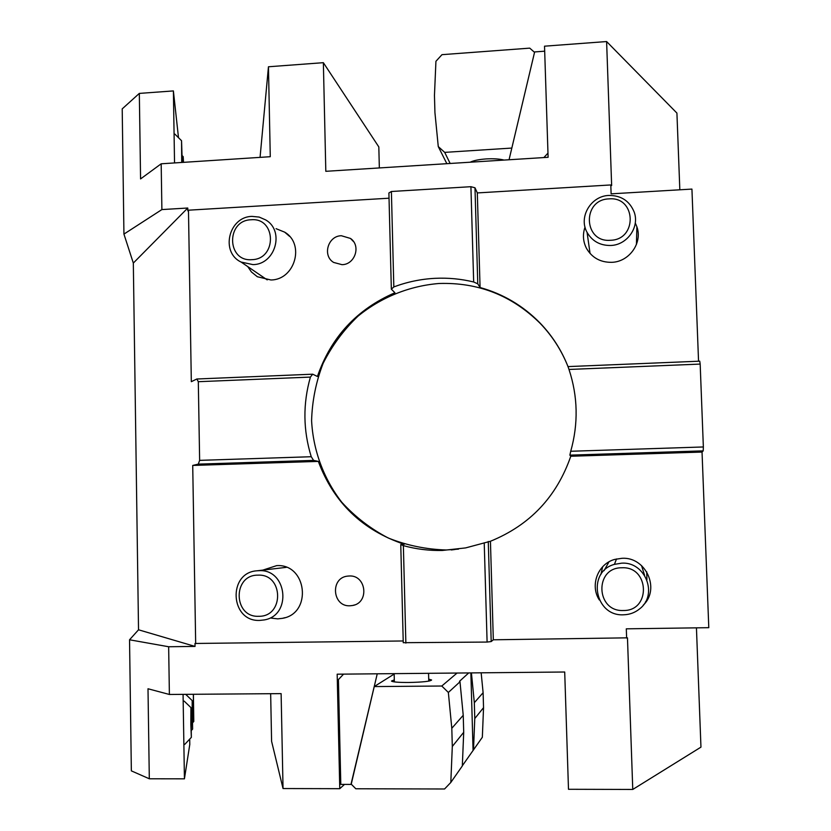 <?xml version="1.0" encoding="UTF-8"?>
<svg xmlns="http://www.w3.org/2000/svg" width="831" height="831" viewBox="0 0 831 831"><rect width="100%" height="100%" fill="white"/><g stroke="black" fill="none" stroke-linecap="round" stroke-linejoin="round"><path stroke-width="1.25" d="M621.733 563.158C645.282 561.517 658.401 594.664 639.662 608.843C634.998 612.655 629.618 614.639 623.53 614.795C594.643 616.54 586.655 571.728 614.41 564.363L621.733 563.158M644.586 575.322L641.542 565.568M621.868 567.781C649.51 566.15 651.14 611.097 623.364 610.505C595.754 611.938 594.258 567.303 621.868 567.781M646.601 600.938L645.458 601.904M608.967 561.849L604.054 570.658M252.042 216.392L259.189 217.078L265.723 219.935C284.95 230.904 275.362 264.538 252.977 264.622L241.104 262.056C220.132 252.344 228.712 216.621 252.042 216.392M251.097 219.768C276.308 217.296 277.18 259.262 251.866 259.667C226.686 261.952 225.939 220.267 251.097 219.768M258.908 570.679C287.235 568.747 292.283 615.615 264.113 619.947L259.864 620.404C230.031 622.066 227.403 572.372 257.153 570.783L258.908 570.679M257.963 575.156C283.579 573.608 284.472 616.872 258.753 616.29C233.168 617.651 232.4 574.678 257.963 575.156M608.926 195.441C621.173 195.43 629.586 200.957 634.157 212.009C639.849 227.04 627.145 245.103 610.671 245.477C600.107 245.592 592.233 241.219 587.06 232.348C578.324 217.161 590.914 195.877 608.926 195.441M609.019 198.889C636.193 196.261 637.772 239.806 610.463 240.273C583.32 242.714 581.887 199.461 609.019 198.889M342.04 264.674L333.657 262.44C322.179 255.73 327.923 235.838 341.364 235.734L350.485 238.445C361.205 245.612 355.086 264.611 342.04 264.674M696.44 627.852L700.959 747.131L632.765 789.45L627.467 637.834L493.323 639.797L490.435 541.261L465.609 547.909L442.3 550.465C429.045 550.745 416.071 549.135 403.367 545.635L400.76 544.544L404.24 544.284C362.306 530.147 333.667 502.516 318.325 461.392L313.578 460.395L311.241 456.718C303.097 430.281 302.816 403.741 310.41 377.087L312.685 374.189L317.421 376.474C330.946 337.241 356.769 309.329 394.912 292.751L391.339 289.167L393.821 286.924C407.065 281.948 420.756 279.081 434.893 278.333C447.982 277.679 460.904 278.894 473.67 281.979L477.773 283.828L480.069 287.526L477.316 192.927L610.806 184.949L611.117 193.841L691.932 189.084L698.549 361.215M568.072 366.772C561.559 350.37 552.22 335.859 540.057 323.249C511.886 295.452 478.178 282.197 438.924 283.496C409.205 285.957 381.097 297.342 358.026 316.144C343.681 329.886 332.057 345.613 323.134 363.334C315.988 381.824 312.144 400.968 311.594 420.766C313.173 450.381 323.612 478.698 341.749 502.204C355.107 516.861 370.616 528.786 388.274 538.01C406.806 545.416 426.116 549.395 446.216 549.977L458.494 549.125M349.955 605.789C332.234 606.838 330.011 577.69 347.659 576.112L349.269 575.987C366.315 574.855 369.566 602.704 352.676 605.487L349.955 605.789M585.024 227.081C582.51 234.477 583.009 241.603 586.541 248.469C592.108 257.818 600.481 262.44 611.678 262.326C629.192 261.962 642.779 242.849 636.889 226.79L635.268 222.957M602.683 566.732L600.865 574.553M643.256 605.165C660.531 588.909 645.791 556.666 621.993 558.297L614.815 559.388C597.925 563.761 589.698 585.273 599.317 599.961M276.069 228.681L284.669 232.15C305.195 244.023 294.88 279.922 270.906 279.974L257.33 276.733L251.419 271.966L247.721 266.564M262.814 570.118L276.661 565.631C306.951 563.532 312.549 613.507 282.447 618.337L277.731 618.866L271.27 618.119M679.831 189.79L676.922 113.089L606.609 41.55L544.523 46.183L548.107 157.298L325.814 171.311L323.363 62.678L378.822 146.931L379.341 167.935M260.061 157.371L268.455 66.771L323.363 62.678M270.657 693.698L271.592 741.314L283.039 788.546L339.765 788.692L337.178 674.19L564.706 672.009L568.487 789.284L632.765 789.45M183.069 694.363L184.43 778.834L189.79 744.399L189.707 739.123M344.512 784.402L339.765 788.692M700.169 364.082L699.754 361.173L568.009 366.596L568.996 369.452C577.888 396.418 578.469 423.685 570.731 451.264L703.358 446.964L700.169 364.082L568.996 369.452M490.435 541.261C529.929 525.15 556.708 496.813 570.783 456.25L702.039 452.054L703.203 450.869L703.358 446.964M702.039 452.054L708.791 627.675L626.304 628.828L626.626 638.063M646.923 579.882L646.726 571.79M389.033 198.204L188.471 210.191L187.806 210.856L187.764 208.02L161.889 209.578L161.183 163.8L270.272 156.706L268.455 66.771M606.609 41.55L611.647 185.552L610.806 184.949M161.889 209.578L123.933 234.103L122.209 108.882L139.328 93.404L140.574 178.925L161.183 163.8M184.43 778.834L149.31 778.782L148.001 688.764L169.389 694.467L281.117 693.625L283.039 788.546M149.31 778.782L131.35 770.867L129.543 639.787L168.651 646.747L195.036 646.414L194.984 643.474L403.212 640.971M123.933 234.103L133.324 263.063L138.528 629.794L129.543 639.787M139.328 93.404L173.388 90.922L178.499 137.697M174.541 162.928L173.388 90.922M169.389 694.467L168.651 646.747M568.03 366.668C561.507 350.152 552.127 335.547 539.88 322.854C523.021 305.704 503.087 293.925 480.069 287.526M703.203 450.869L569.869 455.139L570.783 456.25M187.764 208.02L133.324 263.063M477.316 192.927L474.979 187.785L470.917 186.695L391.391 191.494L388.898 192.979L391.339 289.167M195.036 646.414L138.528 629.794M188.471 210.191L191.327 381.678L196.843 378.998L198.308 381.699L199.637 460.364L198.277 464.124L192.719 465.443L195.68 643.672M400.76 544.544L403.253 642.695L487.101 642.062L491.194 641.563L493.323 639.797M570.731 451.264L569.869 455.139M474.979 187.785L477.773 283.828M488.275 541.49L491.194 641.563M192.719 465.443L318.325 461.392M391.391 191.494L393.821 286.924M473.67 281.979L470.917 186.695M199.637 460.364L311.241 456.718M310.41 377.087L198.308 381.699M196.843 378.998L312.685 374.189M313.578 460.395L198.277 464.124M487.101 642.062L484.224 542.83M403.367 545.635L405.86 643.101M193.415 694.29L193.779 721.505L193.332 694.29M192.127 716.457L192.2 700.585L192.615 729.119L192.127 716.457M190.829 724.237L190.922 707.597L191.348 737.377L190.829 724.237M183.059 162.377L183.184 156.664L183.506 162.346M181.729 162.461L181.542 140.709L182.259 162.429M428.713 679.135L431.611 679.987C430.437 681.347 422.802 682.189 408.707 682.49C398.371 682.5 392.627 682.022 391.474 681.046L394.32 679.914M450.807 782.47L452.303 746.467L463.708 732.298L462.327 765.953L450.807 782.47L444.564 788.993L355.803 788.764L351.077 784.007L374.21 686.572L441.78 686.022L448.356 692.462L451.804 728.278L463.231 715.294L459.99 681.794L448.356 692.462M471.416 672.902L474.324 702.694L483.112 692.711L483.538 707.669L482.344 737.253L462.337 765.756M483.112 692.711L481.159 672.809M452.303 746.467L451.804 728.278M441.78 686.022L457.071 673.037M394.164 674.076L374.21 686.572M470.876 672.902L473.068 750.393M459.99 681.794L459.501 681.316L468.715 672.923M483.538 707.669L474.771 718.555L473.504 749.936M474.324 702.694L474.771 718.555M463.708 732.298L463.231 715.294M377.243 673.806L351.243 784.173M350.983 784.412L340.793 784.391L338.414 679.592L343.577 674.128M470.18 162.211C473.587 160.539 478.926 159.448 486.218 158.918C493.562 158.513 499.504 158.898 504.043 160.071M441.978 54.669L529.742 48.136L534.541 52.343L511.834 148.063L444.699 152.374L438.269 146.578L434.935 112.632L434.457 95.409L435.932 61.286L441.978 54.669M444.699 152.374L450.153 163.468M446.849 163.676L438.269 146.578M509.05 159.76L534.634 51.938L544.679 51.19M547.972 153.133L543.858 157.568M614.41 564.363L616.529 558.951M241.104 262.056L267.218 279.891M257.153 570.783L286.352 567.344M587.06 232.348L590.062 253.476M282.447 618.337L285.033 617.662M284.669 232.15L289.562 236.347M636.889 226.79L636.421 244.511M352.676 605.487L354.546 604.958M455.045 549.478L451.306 549.966M350.485 238.445L353.611 241.686M193.779 721.505L192.75 722.606M192.2 700.585L185.697 694.352M192.615 729.119L191.504 730.293M190.922 707.597L184.15 701.094M191.348 737.377L184.731 744.41M183.184 156.664L182.155 155.646M181.542 140.709L174.853 134.092M428.557 673.307L428.765 681.129M394.154 673.64L394.361 681.898"/></g></svg>
